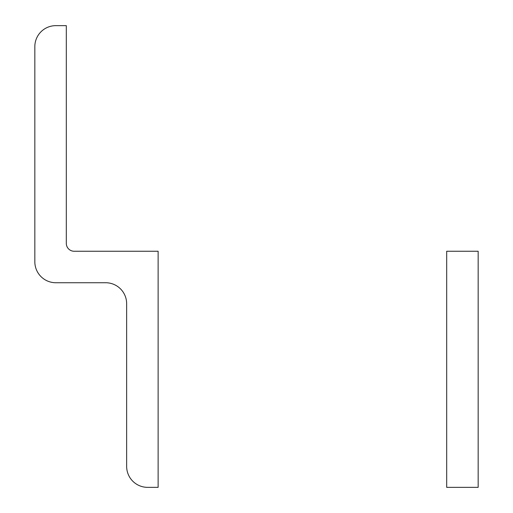 <?xml version="1.0" encoding="UTF-8"?>
<svg xmlns="http://www.w3.org/2000/svg" width="513" height="513" viewBox="0 0 513 513"><rect width="100%" height="100%" fill="white"/><g stroke="black" fill="none" stroke-linecap="round" stroke-linejoin="round"><path stroke-width="0.77" d="M55.821 282.734L105.659 282.734A20.988 20.988 0 0 1 126.647 303.722L126.647 466.362A20.988 20.988 0 0 0 147.635 487.35L158.126 487.35L158.126 251.255L74.18 251.255A7.868 7.868 0 0 1 66.312 243.386L66.312 25.65L55.821 25.65A20.988 20.988 0 0 0 34.833 46.638L34.833 261.745A20.988 20.988 0 0 0 55.821 282.734M446.688 487.35L478.167 487.35L478.167 251.255L446.688 251.255L446.688 487.35"/></g></svg>
